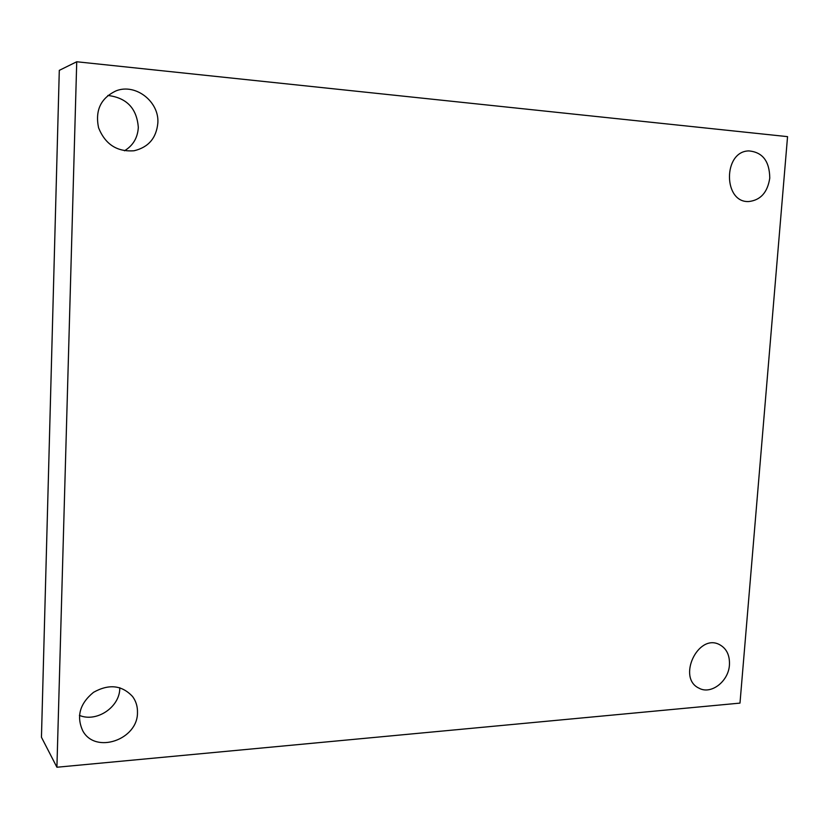 <?xml version="1.0" encoding="UTF-8"?>
<svg xmlns="http://www.w3.org/2000/svg" width="829" height="829" viewBox="0 0 829 829"><rect width="100%" height="100%" fill="white"/><g stroke="black" fill="none" stroke-linecap="round" stroke-linejoin="round"><path stroke-width="1.24" d="M76.734 61.76L787.55 136.64L739.986 703.106L56.911 767.239L76.734 61.76L59.294 70.361L41.45 737.25L56.911 767.239M137.469 712.474C137.624 706.505 136.008 701.21 132.619 696.588C121.987 685.127 108.962 683.707 93.522 692.319C79.76 703.614 76.185 716.474 82.817 730.909C95.47 754.442 137.987 739.634 137.469 712.474M729.437 664.941C729.883 655.117 726.494 648.309 719.282 644.496C697.811 633.294 676.92 678.246 699.054 688.194C711.013 694.982 728.587 681.386 729.437 664.941M769.768 178.09C769.55 161.189 762.566 152.132 748.805 150.909C722.847 151.282 723.157 203.219 748.939 201.52C760.649 200.121 767.592 192.318 769.768 178.09M157.852 122.961C159.375 101.77 135.728 83.149 116.226 90.786C100.827 97.988 94.952 110.33 98.578 127.811C105.293 144.401 117.138 152.049 134.111 150.754C148.484 147.293 156.401 138.039 157.852 122.961M124.464 150.785C133.054 145.583 137.666 137.821 138.319 127.49C136.878 108.433 126.723 97.76 107.863 95.459M79.408 715.386C96.682 722.733 119.863 707.013 119.77 688.329L119.78 687.728"/></g></svg>

